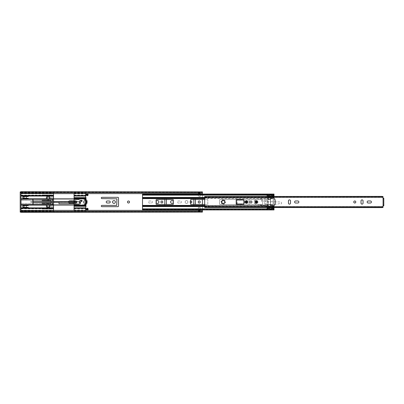 <?xml version="1.0" encoding="UTF-8"?>
<svg xmlns="http://www.w3.org/2000/svg" width="404" height="404" viewBox="0 0 404 404"><rect width="100%" height="100%" fill="white"/><g stroke="black" fill="none" stroke-linecap="round" stroke-linejoin="round"><path stroke-width="0.3" stroke-dasharray="2.02 1.52" d="M128.492 200.98A1.02 1.02 0 0 0 127.472 202A1.02 1.02 0 0 0 128.492 203.02A1.02 1.02 0 0 0 129.512 202A1.02 1.02 0 0 0 128.492 200.98M172.023 200.596A1.404 1.404 0 0 0 170.619 202A1.404 1.404 0 0 0 172.023 203.404A1.404 1.404 0 0 0 173.432 202A1.404 1.404 0 0 0 172.023 200.596M48.227 196.899A1.02 1.02 0 0 0 47.202 197.92A1.02 1.02 0 0 0 48.227 198.94A1.02 1.02 0 0 0 49.248 197.92A1.02 1.02 0 0 0 48.227 196.899M48.227 205.06A1.02 1.02 0 0 0 47.202 206.08A1.02 1.02 0 0 0 48.227 207.101A1.02 1.02 0 0 0 49.248 206.08A1.02 1.02 0 0 0 48.227 205.06M113.978 200.596A1.404 1.404 0 0 0 112.575 202A1.404 1.404 0 0 0 113.978 203.404A1.404 1.404 0 0 0 115.387 202A1.404 1.404 0 0 0 113.978 200.596M157.515 200.596A1.404 1.404 0 0 0 156.106 202A1.404 1.404 0 0 0 157.515 203.404A1.404 1.404 0 0 0 158.918 202A1.404 1.404 0 0 0 157.515 200.596M199.233 200.98A1.02 1.02 0 0 0 198.213 202A1.02 1.02 0 0 0 199.233 203.02A1.02 1.02 0 0 0 200.253 202A1.02 1.02 0 0 0 199.233 200.98M186.537 200.596A1.404 1.404 0 0 0 185.133 202A1.404 1.404 0 0 0 186.537 203.404A1.404 1.404 0 0 0 187.941 202A1.404 1.404 0 0 0 186.537 200.596A1.404 1.404 0 0 0 185.133 202A1.404 1.404 0 0 0 186.537 203.404A1.404 1.404 0 0 0 187.941 202A1.404 1.404 0 0 0 186.537 200.596M161.868 201.046A0.954 0.954 0 0 0 160.913 202A0.954 0.954 0 0 0 161.868 202.954A0.954 0.954 0 0 0 162.817 202A0.954 0.954 0 0 0 161.868 201.046M190.572 201.101A0.954 0.954 0 0 0 190.572 202.899M190.89 201.046A0.954 0.954 0 0 0 189.936 202A0.954 0.954 0 0 0 190.89 202.954A0.954 0.954 0 0 0 191.844 202A0.954 0.954 0 0 0 190.89 201.046M86.002 203.298L83.653 203.055L83.653 200.945L86.002 200.702M83.653 203.055L83.653 200.945L86.365 200.662L86.365 203.338L83.653 203.055M86.996 200.662L86.451 200.662L86.996 200.662L86.996 203.338L86.451 203.338L87.087 203.338L86.451 203.338L87.087 203.338L87.087 200.662L83.552 200.955L83.552 203.045L86.451 203.338L83.552 203.045L83.552 200.955L86.451 200.662L86.461 203.338L86.365 200.662M26.457 207.373L26.457 205.606M23.735 205.606L23.735 207.373M26.457 198.303L26.457 196.536M23.735 196.536L23.735 198.303M75.432 203.404A1.404 1.404 0 0 0 76.841 202A1.404 1.404 0 0 0 75.432 200.596L69.811 200.596A1.404 1.404 0 0 0 68.407 202A1.404 1.404 0 0 0 69.811 203.404L75.432 203.404L69.811 203.404A1.404 1.404 0 0 1 68.407 202A1.404 1.404 0 0 1 69.811 200.596L75.432 200.596A1.404 1.404 0 0 1 76.841 202A1.404 1.404 0 0 1 75.432 203.404M173.341 202.495A1.404 1.404 0 0 0 173.341 201.505M52.803 203.449A0.318 0.318 0 0 0 52.49 203.131L42.238 203.131A0.318 0.318 0 0 0 41.92 203.449L41.92 203.495A0.318 0.318 0 0 0 42.238 203.813L50.899 203.813A0.318 0.318 0 0 1 51.217 204.131L51.217 208.03A0.318 0.318 0 0 1 50.899 208.348L42.238 208.348A0.318 0.318 0 0 0 41.92 208.666L41.92 208.711A0.318 0.318 0 0 0 42.238 209.03L52.49 209.03A0.318 0.318 0 0 0 52.803 208.711L52.803 203.449A0.318 0.318 0 0 0 52.49 203.131L42.238 203.131A0.318 0.318 0 0 0 41.92 203.449L41.92 203.495A0.318 0.318 0 0 0 42.238 203.813L50.899 203.813A0.318 0.318 0 0 1 51.217 204.131L51.217 208.03A0.318 0.318 0 0 1 50.899 208.348L42.238 208.348A0.318 0.318 0 0 0 41.92 208.666L41.92 208.711A0.318 0.318 0 0 0 42.238 209.03L52.49 209.03A0.318 0.318 0 0 0 52.803 208.711L52.803 203.449M52.803 195.289A0.318 0.318 0 0 0 52.49 194.97L42.238 194.97A0.318 0.318 0 0 0 41.92 195.289L41.92 195.334A0.318 0.318 0 0 0 42.238 195.652L50.899 195.652A0.318 0.318 0 0 1 51.217 195.97L51.217 199.869A0.318 0.318 0 0 1 50.899 200.187L42.238 200.187A0.318 0.318 0 0 0 41.92 200.505L41.92 200.551A0.318 0.318 0 0 0 42.238 200.869L52.49 200.869A0.318 0.318 0 0 0 52.803 200.551L52.803 195.289A0.318 0.318 0 0 0 52.49 194.97L42.238 194.97A0.318 0.318 0 0 0 41.92 195.289L41.92 195.334A0.318 0.318 0 0 0 42.238 195.652L50.899 195.652A0.318 0.318 0 0 1 51.217 195.97L51.217 199.869A0.318 0.318 0 0 1 50.899 200.187L42.238 200.187A0.318 0.318 0 0 0 41.92 200.505L41.92 200.551A0.318 0.318 0 0 0 42.238 200.869L52.49 200.869A0.318 0.318 0 0 0 52.803 200.551L52.803 195.289M151.349 203A1 1 0 0 0 152.343 202A1 1 0 0 0 151.349 201L149.349 201A1 1 0 0 0 148.354 202A1 1 0 0 0 149.349 203L151.349 203A1 1 0 0 0 152.343 202A1 1 0 0 0 151.349 201L149.349 201A1 1 0 0 0 148.354 202A1 1 0 0 0 149.349 203L151.349 203M164.817 204.495L164.59 205.399L147.061 205.399A0.611 0.611 0 0 0 146.45 206.015L146.45 206.06A0.611 0.611 0 0 0 147.061 206.671L165.792 206.671A0.611 0.611 0 0 0 166.403 206.06L166.403 204.495M166.403 199.505L166.403 197.94A0.611 0.611 0 0 0 165.792 197.329L147.061 197.329A0.611 0.611 0 0 0 146.45 197.94L146.45 197.985A0.611 0.611 0 0 0 147.061 198.601L164.59 198.601L164.817 199.505M180.371 203A1 1 0 0 0 181.366 202A1 1 0 0 0 180.371 201L178.376 201A1 1 0 0 0 177.376 202A1 1 0 0 0 178.376 203L180.371 203A1 1 0 0 0 181.366 202A1 1 0 0 0 180.371 201L178.376 201A1 1 0 0 0 177.376 202A1 1 0 0 0 178.376 203L180.371 203M193.839 204.495L193.612 205.399L176.083 205.399A0.611 0.611 0 0 0 175.472 206.015L175.472 206.06A0.611 0.611 0 0 0 176.083 206.671L194.814 206.671A0.611 0.611 0 0 0 195.425 206.06L195.425 204.495M195.425 199.505L195.425 197.94A0.611 0.611 0 0 0 194.814 197.329L176.083 197.329A0.611 0.611 0 0 0 175.472 197.94L175.472 197.985A0.611 0.611 0 0 0 176.083 198.601L193.612 198.601L193.839 199.505M202.409 191.688L202.409 212.312M202.409 194.066L202.409 199.505M202.409 204.495L202.409 209.934M202.409 210.388L202.409 211.408L202.409 210.388L21.018 210.388L21.018 212.09L21.018 211.408L202.409 211.544L202.409 212.09L202.409 211.544L21.018 211.544L202.409 211.544L21.018 211.544L21.018 212.09L21.018 211.565L202.409 211.565L21.018 211.565L21.018 212.312M202.409 193.612L21.018 193.612L21.018 211.408L202.409 211.408M198.329 210.388L198.329 211.115L198.329 210.484L200.142 210.388M200.142 209.934L200.142 207.444L198.329 207.444L198.329 209.934M200.142 211.221L198.329 211.12L200.142 211.12L200.142 210.489L200.142 211.221L198.329 211.221L198.329 210.484L200.142 210.479L198.329 210.484L198.329 211.12L198.329 210.575L200.142 210.575L200.142 211.12L200.142 207.444L198.329 207.444L198.329 211.115L200.142 211.115L200.142 210.479L200.142 211.024L198.329 211.024L198.329 210.479L198.329 211.024L200.142 211.024L198.329 211.115L200.142 211.115L200.142 210.6L198.329 210.6L198.329 211.221M200.142 193.612L200.142 192.885L200.142 193.516L198.329 193.612M198.329 194.066L198.329 196.556L200.142 196.556L200.142 194.066M198.329 192.779L200.142 192.88L198.329 192.88L198.329 193.511L198.329 192.779L200.142 192.779L200.142 193.516L198.329 193.521L198.329 192.88L198.329 196.556L200.142 196.556L200.142 192.88L200.142 193.425L198.329 193.425L198.329 192.88L198.329 193.511L198.329 192.976L200.142 192.976L200.142 193.521L200.142 192.885L198.329 192.885L198.329 193.516L200.142 193.521L200.142 192.976L198.329 192.976L200.142 192.885L198.329 192.885L198.329 193.4L200.142 193.4L200.142 192.779M21.018 191.688L21.018 211.408M176.083 206.671L194.814 206.671A0.611 0.611 0 0 0 195.425 206.06L195.425 197.94A0.611 0.611 0 0 0 194.814 197.329L176.083 197.329A0.611 0.611 0 0 0 175.472 197.94L175.472 197.985A0.611 0.611 0 0 0 176.083 198.601L193.839 198.824L193.612 205.399L176.083 205.399A0.611 0.611 0 0 0 175.472 206.015L175.472 206.06A0.611 0.611 0 0 0 176.083 206.671M147.061 206.671L165.792 206.671A0.611 0.611 0 0 0 166.403 206.06L166.403 197.94A0.611 0.611 0 0 0 165.792 197.329L147.061 197.329A0.611 0.611 0 0 0 146.45 197.94L146.45 197.985A0.611 0.611 0 0 0 147.061 198.601L164.817 198.824L164.59 205.399L147.061 205.399A0.611 0.611 0 0 0 146.45 206.015L146.45 206.06A0.611 0.611 0 0 0 147.061 206.671M107.222 203L109.216 203A1 1 0 0 0 110.216 202A1 1 0 0 0 109.216 201L107.222 201A1 1 0 0 0 106.227 202A1 1 0 0 0 107.222 203M101.283 206.015L101.283 206.06A0.611 0.611 0 0 0 101.894 206.671L117.902 206.671A0.611 0.611 0 0 0 118.513 206.06L118.513 197.94A0.611 0.611 0 0 0 117.902 197.329L101.894 197.329A0.611 0.611 0 0 0 101.283 197.94L101.283 197.985A0.611 0.611 0 0 0 101.894 198.601L116.928 198.824L116.7 205.399L101.894 205.399A0.611 0.611 0 0 0 101.283 206.015M26.457 198.51L23.735 198.51L23.735 196.465L26.457 196.465L26.457 198.51M26.457 205.49L26.457 207.535L23.735 207.535L23.735 205.49L26.457 205.49M202.409 191.91L202.409 192.592L202.409 191.91L202.409 192.456L202.409 191.91L21.018 191.91L21.018 192.592L202.409 192.456L21.018 192.456L202.409 192.456L21.018 192.456L21.018 191.91L21.018 192.435L202.409 192.435L21.018 192.435L21.018 191.91L21.018 192.456L21.018 191.91L202.409 191.91L21.018 191.91M21.018 212.09L21.018 211.544L21.018 212.09L202.409 212.09M200.142 210.696L198.329 210.696M198.329 193.304L200.142 193.304M86.365 203.338L86.996 203.338M75.341 201.03A0.909 0.909 0 0 1 76.25 201.939A0.909 0.909 0 0 1 75.341 202.848L69.902 202.848A0.909 0.909 0 0 1 68.993 201.939A0.909 0.909 0 0 1 69.902 201.03L75.341 201.03A0.909 0.909 0 0 1 76.25 201.939A0.909 0.909 0 0 1 75.341 202.848L69.902 202.848A0.909 0.909 0 0 1 68.993 201.939A0.909 0.909 0 0 1 69.902 201.03L75.341 201.03M76.704 201.939A1.358 1.358 0 0 1 75.341 203.298L69.902 203.298A1.358 1.358 0 0 1 68.539 201.939A1.358 1.358 0 0 1 69.902 200.581L75.341 200.581A1.358 1.358 0 0 1 76.704 201.939A1.358 1.358 0 0 1 75.341 203.298L69.902 203.298A1.358 1.358 0 0 1 68.539 201.939A1.358 1.358 0 0 1 69.902 200.581L75.341 200.581A1.358 1.358 0 0 1 76.704 201.939M50.04 197.874A1.813 1.813 0 0 1 48.227 199.687A1.813 1.813 0 0 1 46.41 197.874A1.813 1.813 0 0 1 48.227 196.061A1.813 1.813 0 0 1 50.04 197.874M50.04 206.035A1.813 1.813 0 0 1 48.227 207.848A1.813 1.813 0 0 1 46.41 206.035A1.813 1.813 0 0 1 48.227 204.222A1.813 1.813 0 0 1 50.04 206.035M81.325 201.364A0.727 0.727 0 0 0 81.184 200.364M81.027 200.268A0.727 0.727 0 0 0 80.325 200.339L78.103 201.788L75.543 202.227L54.666 202.389L54.666 201.52L78.472 201.52M80.684 201.859L81.153 201.53A0.727 0.727 0 0 0 81.073 200.293A0.727 0.727 0 0 0 80.325 200.339L78.467 201.641A0.909 0.909 0 0 1 78.103 201.788L75.705 202.212A0.909 0.909 0 0 1 75.543 202.227L58.974 202.227L58.974 203.677L75.674 203.677A0.909 0.909 0 0 0 75.831 203.667L78.674 203.162A0.909 0.909 0 0 0 79.038 203.01L79.381 202.773M53.53 201.687L53.53 201.389L51.263 201.389L51.263 202.52L53.53 202.52L53.53 202.222M33.032 199.334L21.018 199.106L21.018 198.793L21.018 200.48L51.172 200.48L51.172 201.389L54.666 201.389L54.666 202.52L51.172 202.52L51.172 203.429L21.018 203.429L21.018 200.48L51.172 200.48L51.172 201.389L33.032 201.389L33.032 202.52L51.172 202.52L51.172 203.429L21.018 203.429L21.018 205.116L21.018 199.106M21.018 204.803L33.032 204.576M21.018 193.612L21.018 210.388M21.018 211.933L20.2 212.156M21.018 210.62L21.018 207.858L21.018 211.252L21.018 210.62L53.53 210.62L21.018 210.843M21.018 195.425L21.018 192.657L21.018 195.425L53.53 195.425L53.53 198.849L84.956 198.849L86.092 199.233L86.092 204.631L84.956 205.06L53.53 205.06L53.53 210.843M21.018 208.484L53.53 208.484M21.018 205.116L28.27 205.116L28.27 205.606L26.093 205.606L26.093 207.373L28.27 207.373L28.27 207.858L21.018 207.858M21.018 196.051L28.27 196.051L28.27 196.536L26.093 196.536L26.093 198.303L28.27 198.303L28.27 198.793L21.018 198.793M26.093 207.373L23.826 207.373L23.826 205.606L22.831 205.606L22.831 207.373L23.826 207.373L23.826 205.606L26.093 205.606M26.093 198.303L23.826 198.303L23.826 196.536L22.831 196.536L22.831 198.303L23.826 198.303L23.826 196.536L26.093 196.536M53.53 198.849L53.53 201.389M21.018 193.067L53.53 193.067L53.53 192.657L53.53 195.425M53.53 193.067L53.53 193.612M21.018 192.657L53.53 192.657L20.2 192.657L20.2 211.933M21.018 211.252L20.2 211.252M86.229 200.677L86.229 203.323M86.092 204.631L86.092 199.233M84.517 205.06L79.245 205.06M74.71 205.06L74.073 205.06M74.073 198.849L74.71 198.849M79.245 198.849L84.517 198.849M53.53 205.06L53.53 202.52M86.002 200.571L83.416 200.823L83.416 203.091L86.002 203.338M84.406 198.985L79.245 198.985M74.71 198.985L74.073 198.985M74.073 203.677L75.674 203.677A0.909 0.909 0 0 0 75.831 203.667L78.674 203.162A0.909 0.909 0 0 0 79.038 203.01L81.153 201.53A0.727 0.727 0 0 0 81.27 201.434M74.073 204.924L74.71 204.924M79.245 204.924L84.406 204.924M21.018 211.09L53.53 211.09M21.018 192.819L53.53 192.819M20.2 191.754L20.2 192.657M20.2 191.976L21.018 191.976M86.229 200.414L83.416 200.823L83.416 203.091L86.229 203.51M86.092 203.308L86.092 200.692M24.28 198.303L24.28 196.536M24.28 207.373L24.28 205.606M85.774 208.257A0.545 0.545 0 0 1 86.32 208.802L86.542 210.07L86.769 208.802A0.545 0.545 0 0 1 87.315 208.257L87.496 208.257A0.545 0.545 0 0 1 88.042 208.802L88.042 210.343L87.633 210.343L87.405 208.711L87.178 209.979A0.545 0.545 0 0 1 86.633 210.524L86.496 210.524A0.545 0.545 0 0 1 85.956 209.979L85.774 208.757M88.042 193.612L88.042 195.107A0.545 0.545 0 0 1 87.496 195.652L87.315 195.652A0.545 0.545 0 0 1 86.769 195.107L86.542 193.839L86.32 195.107A0.545 0.545 0 0 1 85.774 195.652L85.774 195.152L85.774 195.652M86.996 210.388A0.545 0.545 0 0 1 86.633 210.524L86.496 210.524A0.545 0.545 0 0 1 86.138 210.388M87.077 193.612A0.545 0.545 0 0 0 86.633 193.385L86.496 193.385A0.545 0.545 0 0 0 86.057 193.612M87.633 193.612L87.405 195.198L87.178 193.93A0.545 0.545 0 0 0 86.633 193.385L86.496 193.385A0.545 0.545 0 0 0 85.956 193.93L85.774 195.152M74.073 195.834L85.774 195.834L85.774 193.612M85.774 210.388L85.547 207.848L86.002 205.131L81.467 205.131L86.002 205.333M74.073 193.612L74.073 201.5L76.568 201.5L76.568 202.409L76.568 201.51L76.568 202.399L74.073 202.409L74.71 202.399L74.073 202.409L74.073 210.752L85.774 210.752L85.547 208.302L85.547 210.6M85.547 195.834L86.002 198.778L84.729 198.778L84.37 199.121A0.364 0.364 0 0 0 84.365 199.142L84.365 199.212A0.364 0.364 0 0 0 84.729 199.576L85.547 199.576A0.455 0.455 0 0 1 86.002 200.025L86.002 203.884A0.455 0.455 0 0 1 85.547 204.333L84.729 204.333A0.364 0.364 0 0 0 84.365 204.697L84.729 205.131M74.71 198.667L74.71 199.44L79.245 199.44L79.245 198.894L84.466 198.894L74.073 198.667M74.073 198.894L74.71 198.894L74.073 198.894M79.245 205.015L79.245 204.469L74.71 204.469L74.71 205.333L84.466 205.015L79.245 205.015M74.073 193.157L85.547 193.157L85.547 195.607L85.774 193.157M74.073 195.379L85.547 195.379L74.073 195.379M84.365 204.767A0.364 0.364 0 0 0 84.37 204.788L79.245 204.788M79.381 202.273L79.381 203.091A0.591 0.591 0 0 0 79.967 203.677A0.591 0.591 0 0 0 80.558 203.091L80.558 202.318A0.909 0.909 0 0 1 81.467 201.409L81.558 201.409A0.591 0.591 0 0 0 82.143 200.823A0.591 0.591 0 0 0 81.558 200.233L81.421 200.233A2.04 2.04 0 0 0 79.381 202.273M74.073 205.015L74.71 205.015L74.073 205.015M74.073 208.53L85.547 208.53L74.073 208.53M74.073 210.752L85.774 210.752M74.073 208.075L85.547 208.075M81.558 200.233A0.591 0.591 0 0 1 82.143 200.823A0.591 0.591 0 0 1 81.558 201.409A0.591 0.591 0 0 0 82.143 200.823A0.591 0.591 0 0 0 81.558 200.233A0.591 0.591 0 0 0 80.967 200.823A0.591 0.591 0 0 0 81.558 201.409M74.073 202.409L74.073 201.5L74.71 201.5L74.71 202.409M86.002 205.358L81.467 205.333M88.037 210.388L87.638 210.388M51.172 202.52L51.172 201.389M30.765 201.955L30.765 201.5L30.765 201.955M21.018 201.955L21.018 200.48L21.018 201.955M51.172 201.955L51.172 201.5L51.172 201.955M52.535 201.955L52.535 201.51L52.535 201.955M142.506 194.066L142.506 205.399L268.478 205.399L268.478 206.489L270.433 206.525L270.433 197.475L268.478 197.511L268.478 199.44L267.822 199.798L267.822 204.202L268.478 204.56L268.478 206.308L270.433 206.489L270.433 197.511L268.66 197.511L268.478 199.44L267.822 199.798L267.822 204.202L268.478 204.56L268.478 205.399L204.677 205.399M142.506 194.607L142.506 194.218L273.104 194.218L273.104 194.678L273.104 194.167L142.506 194.167L142.506 195.137L142.506 194.607L273.104 194.607L273.104 209.934L273.104 208.863L273.104 209.833L142.506 209.833L142.506 208.863L142.506 209.883L142.506 209.322L273.104 209.322L273.104 209.782L142.506 209.782L142.506 209.171L273.104 209.171L273.104 209.681L142.506 209.934M204.677 204.495L207.353 204.495A0.455 0.455 0 0 0 207.802 204.04L207.802 199.96A0.455 0.455 0 0 0 207.353 199.505L204.677 199.505M249.071 204.04A0.455 0.455 0 0 0 249.526 204.495L262.221 204.495A0.455 0.455 0 0 0 262.676 204.04L262.676 199.96A0.455 0.455 0 0 0 262.221 199.505L249.526 199.505A0.455 0.455 0 0 0 249.071 199.96L249.071 204.04A0.455 0.455 0 0 0 249.526 204.495L262.221 204.495A0.455 0.455 0 0 0 262.676 204.04L262.676 199.96A0.455 0.455 0 0 0 262.221 199.505L249.526 199.505A0.455 0.455 0 0 0 249.071 199.96L249.071 204.04M220.049 199.505A0.455 0.455 0 0 0 219.594 199.96L219.594 204.04A0.455 0.455 0 0 0 220.049 204.495L236.375 204.495A0.455 0.455 0 0 0 236.825 204.04L236.825 199.96A0.455 0.455 0 0 0 236.375 199.505L220.049 199.505A0.455 0.455 0 0 0 219.594 199.96L219.594 204.04A0.455 0.455 0 0 0 220.049 204.495L236.375 204.495A0.455 0.455 0 0 0 236.825 204.04L236.825 199.96A0.455 0.455 0 0 0 236.375 199.505L220.049 199.505M142.506 205.399L142.506 209.338L273.104 209.338L273.104 208.575L274.013 208.575M273.104 194.607L142.506 194.935L142.506 194.319L273.104 194.319L273.104 209.338L267.12 209.348L267.12 208.863M173.341 204.04L173.341 199.96A0.455 0.455 0 0 0 172.887 199.505L156.56 199.505A0.455 0.455 0 0 0 156.106 199.96L156.106 204.04A0.455 0.455 0 0 0 156.56 204.495L172.887 204.495A0.455 0.455 0 0 0 173.341 204.04M190.572 199.96L190.572 204.04A0.455 0.455 0 0 0 191.026 204.495L207.353 204.495A0.455 0.455 0 0 0 207.802 204.04L207.802 199.96A0.455 0.455 0 0 0 207.353 199.505L191.026 199.505A0.455 0.455 0 0 0 190.572 199.96M273.104 198.021L270.609 198.021L270.609 198.485L273.104 198.485L273.104 198.021L274.013 198.005L274.013 197.632L273.104 197.632L273.104 198.248L270.609 198.228L270.433 197.521L268.478 197.702L268.478 205.772L267.12 205.772L267.12 209.348M273.104 198.041L273.104 197.581L270.609 197.581L270.609 198.041L273.104 198.041M204.677 197.581L268.478 197.581L268.478 198.041L142.506 198.041L142.506 197.581M204.677 198.021L268.478 198.021L268.478 198.485L142.506 198.485L142.506 198.021M204.677 205.979L268.478 205.979L268.478 205.515L142.506 205.515L142.506 205.979M204.677 206.419L268.478 206.419L268.478 205.959L142.506 205.959L142.506 206.419M273.104 205.959L273.104 206.419L270.609 206.419L270.609 205.959L273.104 205.959M273.104 205.995L273.104 206.368L274.013 206.368L274.013 205.995L270.609 205.979L270.609 205.515L273.104 205.515L273.104 205.979L270.609 205.772L270.609 202L270.609 204.495L268.478 204.495L268.478 204.949L270.609 204.949L270.609 205.772M274.013 195.425L273.104 195.425L273.104 194.652L273.104 195.268L267.12 195.268L267.12 199.733L264.716 199.733L264.716 204.267L267.12 204.267L267.12 205.772M267.12 195.889L267.12 196.198L267.12 195.889L274.013 195.889L274.013 196.157L267.12 196.157M274.013 196.157L274.013 195.889M274.013 198.005L273.104 198.248L273.104 209.348L142.506 209.338M273.104 208.732L267.12 208.732M270.609 204.949L270.609 204.495L268.478 204.495L268.478 199.505L270.609 199.505L270.609 199.051L268.478 199.051L268.478 197.702L270.433 197.521L270.609 199.051M268.478 205.772L268.66 206.479L270.609 206.298L268.66 206.479L268.478 204.949M268.478 199.051L268.478 199.505L270.609 199.505L270.609 202L270.609 198.228M270.377 204.697L267.529 204.697L270.392 204.697L274.003 205.288L270.392 204.697L267.529 204.788L267.529 206.015L271.579 206.015L271.579 204.985L270.377 204.697M274.013 196.4L274.043 197.768A6.121 6.121 0 0 1 274.043 206.232L274.013 197.894L267.12 197.894L267.12 196.4M273.988 206.106L267.12 206.106L267.12 197.894M271.554 206.106L267.529 206.106L267.438 204.788L267.438 206.015M274.013 205.995L273.104 205.752L273.104 197.465L267.12 197.465M274.013 198.248L274.013 205.752M273.104 197.632L273.104 194.516L274.013 194.516L274.013 197.632M274.043 206.232L274.013 206.863L267.12 206.863L267.12 206.106M267.12 207.843L267.12 208.111L267.12 207.843L274.013 207.843L274.013 208.111L267.12 208.111M267.12 207.6L267.12 206.863M274.013 206.863L274.013 207.6M274.013 208.111L274.013 207.843M273.104 208.348L267.12 208.348M204.677 206.535L267.12 206.535M264.716 199.733L267.12 199.733L267.12 204.267L264.716 204.267M268.478 198.228L267.12 198.228M273.104 195.268L273.104 195.652L267.12 195.652M273.104 195.652L273.104 197.465L204.677 197.465M274.013 197.137L267.12 197.137M274.013 206.368L274.013 209.484L273.104 209.484L273.104 206.368M274.013 194.516L274.013 194.066L273.104 194.066L273.104 194.516M274.013 206.232L274.013 206.262A6.121 6.121 0 0 0 274.013 197.738L274.013 197.768M273.104 209.484L273.104 209.934L274.013 209.934L274.013 209.484M274.013 198.601A5.555 5.555 0 0 1 274.013 205.399A5.555 5.555 0 0 0 274.013 198.601M271.569 204.889L274.013 205.298M224.841 200.975L224.523 201.525L225.144 202.106A0.404 0.404 0 0 1 224.942 202.848A1.879 1.879 0 0 1 224.114 203.677A0.404 0.404 0 0 1 223.372 203.874A1.879 1.879 0 0 1 222.24 203.571A0.404 0.404 0 0 1 221.695 203.025A1.879 1.879 0 0 1 221.392 201.894A0.404 0.404 0 0 1 221.594 201.152A1.879 1.879 0 0 1 222.422 200.323A0.404 0.404 0 0 1 223.165 200.126A1.879 1.879 0 0 1 224.296 200.429A0.404 0.404 0 0 1 224.841 200.975A1.879 1.879 0 0 1 225.144 202.106M221.594 201.152L222.422 200.323M221.695 203.025L221.392 201.894M223.372 203.874L222.24 203.571M224.942 202.848L224.043 203.303L224.114 203.677M295.622 203.02A1.02 1.02 0 0 1 294.602 202A1.02 1.02 0 0 1 295.622 200.98L297.844 200.98A1.02 1.02 0 0 1 298.864 202A1.02 1.02 0 0 1 297.844 203.02L295.622 203.02M249.909 202A1.02 1.02 0 0 1 250.929 200.98A1.02 1.02 0 0 1 251.95 202A1.02 1.02 0 0 1 250.929 203.02A1.02 1.02 0 0 1 249.909 202M245.491 202A0.909 0.909 0 0 1 246.395 201.091A0.909 0.909 0 0 1 247.304 202A0.909 0.909 0 0 1 246.395 202.909A0.909 0.909 0 0 1 245.491 202A0.909 0.909 0 0 1 246.849 201.212A0.909 0.909 0 0 1 246.849 202.788A0.909 0.909 0 0 1 245.491 202A0.909 0.909 0 0 1 246.849 201.212A0.909 0.909 0 0 1 246.849 202.788A0.909 0.909 0 0 1 245.491 202M255.464 202A0.909 0.909 0 0 1 256.373 201.091A0.909 0.909 0 0 1 257.277 202A0.909 0.909 0 0 1 256.373 202.909A0.909 0.909 0 0 1 255.464 202A0.909 0.909 0 0 1 256.373 201.091A0.909 0.909 0 0 1 257.277 202A0.909 0.909 0 0 1 256.373 202.909A0.909 0.909 0 0 1 255.464 202A0.909 0.909 0 0 1 256.373 201.091A0.909 0.909 0 0 1 257.277 202A0.909 0.909 0 0 1 256.373 202.909A0.909 0.909 0 0 1 255.464 202A0.909 0.909 0 0 1 256.373 201.091A0.909 0.909 0 0 1 257.277 202M353.758 202A1.02 1.02 0 0 1 354.778 200.98A1.02 1.02 0 0 1 355.798 202A1.02 1.02 0 0 1 354.778 203.02A1.02 1.02 0 0 1 353.758 202M368.175 203.02A1.02 1.02 0 0 1 367.155 202A1.02 1.02 0 0 1 368.175 200.98L370.397 200.98A1.02 1.02 0 0 1 371.422 202A1.02 1.02 0 0 1 370.397 203.02L368.175 203.02M209.211 196.4L209.211 196.783L382.078 196.783L382.982 197.339L382.578 196.511M204.677 196.511L208.757 196.511L208.757 197.197L208.757 196.935L204.677 196.935L204.677 197.197L204.677 196.511L204.677 197.147L209.211 197.147L209.211 196.783L209.211 197.162L382.982 197.339M208.757 196.511L382.982 196.632L382.982 197.162L382.982 196.778M209.211 196.511L382.982 196.511L382.982 197.147L204.677 197.147L382.982 197.283L209.211 197.162M204.677 197.283L204.677 207.489L204.677 206.853L209.211 206.838L209.211 207.6L208.757 207.202L209.211 207.6M382.578 207.489L382.982 207.222L382.982 206.57L382.982 206.838L209.211 206.853L209.211 207.217L382.078 207.217L382.078 207.6M382.982 206.661L382.078 207.217M204.677 206.853L382.982 206.853L382.982 207.489L382.982 206.853L382.982 207.489L204.677 207.489M382.982 207.222L209.211 207.368M290.496 203.111A1.02 1.02 0 0 1 289.476 204.131A1.02 1.02 0 0 1 288.456 203.111L288.456 200.889A1.02 1.02 0 0 1 289.476 199.869A1.02 1.02 0 0 1 290.496 200.889L290.496 203.111M243.45 199.733A0.455 0.455 0 0 1 243.9 200.187L243.9 203.813A0.455 0.455 0 0 1 243.45 204.267L236.194 204.267L236.194 199.733L243.45 199.733L236.194 199.733L236.194 199.278L248.662 199.278A0.455 0.455 0 0 1 249.117 199.733L249.117 204.267A0.455 0.455 0 0 1 248.662 204.722L236.194 204.722L236.194 199.505L237.097 200.187L243.45 200.187A0.909 0.909 0 0 1 244.354 201.091L244.354 202.909A0.909 0.909 0 0 1 243.45 203.813L238.007 203.813A0.909 0.909 0 0 1 237.097 202.909L237.097 202.293L236.194 204.495L237.097 202.293L237.097 202.909A0.909 0.909 0 0 0 238.007 203.813L243.45 203.813A0.909 0.909 0 0 0 244.354 202.909L244.354 201.091A0.909 0.909 0 0 0 243.45 200.187L237.097 200.187L236.194 199.278L248.662 199.278A0.455 0.455 0 0 1 249.117 199.733L249.117 204.267A0.455 0.455 0 0 1 248.662 204.722L236.194 204.722L236.194 204.267L243.45 204.267A0.455 0.455 0 0 0 243.9 203.813L243.9 200.187A0.455 0.455 0 0 0 243.45 199.733A0.455 0.455 0 0 1 243.9 200.187L243.9 203.813A0.455 0.455 0 0 1 243.45 204.267L236.194 204.267M361.014 200.889A1.02 1.02 0 0 1 362.034 199.869A1.02 1.02 0 0 1 363.055 200.889L363.055 203.111A1.02 1.02 0 0 1 362.034 204.131A1.02 1.02 0 0 1 361.014 203.111L361.014 200.889M208.757 206.853L382.982 206.838L382.982 197.283M383.073 198.187L383.8 198.223L383.8 205.777L383.073 205.813M383.164 198.223L383.164 205.777L383.164 198.223M204.677 207.065L208.757 207.065L208.757 206.803L208.757 207.202L204.677 207.202M204.677 206.439L208.757 206.439L209.115 207.489M204.677 206.818L208.757 206.818L208.757 206.166L209.211 207.217M209.115 196.511L208.757 197.834L208.757 197.147M204.677 197.561L208.757 197.561L209.211 196.783M223.165 200.126L224.296 200.429M254.783 202A1.586 1.586 0 0 1 256.373 200.414A1.586 1.586 0 0 1 257.959 202A1.586 1.586 0 0 1 256.373 203.586A1.586 1.586 0 0 1 254.783 202A1.586 1.586 0 0 1 256.373 200.414A1.586 1.586 0 0 1 257.959 202A1.586 1.586 0 0 1 256.373 203.586A1.586 1.586 0 0 1 254.783 202M262.075 201.359A0.636 0.636 0 0 1 261.459 200.722A0.636 0.636 0 0 1 262.019 200.091L270.872 199.026A0.636 0.636 0 0 0 271.422 198.314A0.636 0.636 0 0 0 270.705 197.763L256.07 199.687A2.333 2.333 0 0 0 255.974 204.298L259.843 204.969L267.246 204.969L267.185 204.545L277.376 204.222A1.273 1.273 0 0 0 277.866 204.106L278.861 203.656A0.848 0.848 0 0 1 279.805 203.818A1.06 1.06 0 0 0 281.517 203.475A1.06 1.06 0 0 0 280.578 202L262.075 201.359A0.636 0.636 0 0 1 261.459 200.722A0.636 0.636 0 0 1 262.019 200.091L270.872 199.026A0.636 0.636 0 0 0 271.422 198.314A0.636 0.636 0 0 0 270.705 197.763L256.07 199.687A2.333 2.333 0 0 0 255.974 204.298L267.291 206.262L259.843 204.969L267.246 204.969L267.418 206.141L267.185 204.545L277.376 204.222A1.273 1.273 0 0 0 277.866 204.106L278.861 203.656A0.848 0.848 0 0 1 279.805 203.818A1.06 1.06 0 0 0 281.517 203.475A1.06 1.06 0 0 0 280.578 202L262.075 201.359M256.919 202A0.545 0.545 0 0 0 256.373 201.455A0.545 0.545 0 0 0 255.828 202A0.545 0.545 0 0 1 256.373 201.455A0.545 0.545 0 0 1 256.919 202A0.545 0.545 0 0 1 256.373 202.545A0.545 0.545 0 0 1 255.828 202A0.545 0.545 0 0 0 256.373 202.545A0.545 0.545 0 0 0 256.919 202A0.545 0.545 0 0 1 256.373 202.545A0.545 0.545 0 0 1 255.828 202A0.545 0.545 0 0 1 256.373 201.455A0.545 0.545 0 0 1 256.919 202A0.545 0.545 0 0 1 256.373 202.545A0.545 0.545 0 0 1 255.828 202A0.545 0.545 0 0 1 256.373 201.455A0.545 0.545 0 0 1 256.919 202M257.848 202A1.475 1.475 0 0 1 256.373 203.475A1.475 1.475 0 0 1 254.899 202A1.475 1.475 0 0 1 256.373 200.525A1.475 1.475 0 0 1 257.848 202A1.475 1.475 0 0 1 256.373 203.475A1.475 1.475 0 0 1 254.899 202A1.475 1.475 0 0 1 256.373 200.525A1.475 1.475 0 0 1 257.848 202M247.985 202A1.586 1.586 0 0 1 246.395 203.586A1.586 1.586 0 0 1 244.809 202A1.586 1.586 0 0 1 246.395 200.414A1.586 1.586 0 0 1 247.985 202A1.586 1.586 0 0 1 246.395 203.586A1.586 1.586 0 0 1 244.809 202A1.586 1.586 0 0 1 246.395 200.414A1.586 1.586 0 0 1 247.985 202M247.415 202A1.02 1.02 0 0 1 246.395 203.02A1.02 1.02 0 0 1 245.374 202A1.02 1.02 0 0 1 246.395 200.98A1.02 1.02 0 0 1 247.415 202A1.02 1.02 0 0 1 246.395 203.02A1.02 1.02 0 0 1 245.374 202A1.02 1.02 0 0 1 246.395 200.98A1.02 1.02 0 0 1 247.415 202M247.304 202A0.909 0.909 0 0 1 245.94 202.788A0.909 0.909 0 0 1 245.94 201.212A0.909 0.909 0 0 1 247.304 202M246.395 201.091A0.909 0.909 0 0 1 247.304 202A0.909 0.909 0 0 1 246.395 202.909A0.909 0.909 0 0 1 245.491 202A0.909 0.909 0 0 1 246.395 201.091M246.395 201.455A0.545 0.545 0 0 1 246.94 202A0.545 0.545 0 0 1 246.395 202.545A0.545 0.545 0 0 1 245.849 202A0.545 0.545 0 0 1 246.395 201.455A0.545 0.545 0 0 1 246.94 202A0.545 0.545 0 0 1 246.395 202.545A0.545 0.545 0 0 1 245.849 202A0.545 0.545 0 0 1 246.395 201.455M246.395 200.525A1.475 1.475 0 0 1 247.869 202A1.475 1.475 0 0 1 246.395 203.475A1.475 1.475 0 0 1 244.92 202A1.475 1.475 0 0 1 246.395 200.525A1.475 1.475 0 0 1 247.869 202A1.475 1.475 0 0 1 246.395 203.475A1.475 1.475 0 0 1 244.92 202A1.475 1.475 0 0 1 246.395 200.525M21.018 192.592L202.409 192.592M53.53 193.289L21.018 193.289M21.018 210.762L53.53 210.762M21.018 210.545L53.53 210.545M21.018 208.817L53.53 208.817M21.018 208.59L53.53 208.59M21.018 195.319L53.53 195.319M21.018 195.092L53.53 195.092M21.018 193.364L53.53 193.364M21.018 193.147L53.53 193.147M74.073 199.121L74.71 199.121M79.245 205.242L86.002 205.242M74.073 193.425L85.547 193.425M74.073 193.647L85.547 193.647M74.073 193.673L85.547 193.673M74.073 193.895L85.547 193.895M74.073 195.152L85.547 195.152M74.073 195.607L85.547 195.607M79.245 198.667L86.002 198.667M79.245 199.121L84.37 199.121M74.073 204.788L74.71 204.788M74.073 205.242L74.71 205.242M74.073 208.302L85.547 208.302M74.073 208.757L85.547 208.757M74.073 210.014L85.547 210.014M74.073 210.237L85.547 210.237M74.073 210.262L85.547 210.262M74.073 210.484L85.547 210.484M74.073 193.526L85.774 193.526M74.073 193.304L85.547 193.309M270.609 205.399L273.104 205.399L270.609 205.399M270.609 198.601L273.104 198.601L270.609 198.601M204.677 198.601L142.506 198.601M142.506 197.465L273.104 197.465M142.506 206.535L273.104 206.535M142.506 194.678L273.104 194.678L142.506 194.678M142.506 194.753L273.104 194.753L142.506 194.753M142.506 209.247L273.104 209.247L142.506 209.247M273.968 206.015L273.968 205.363M265.918 199.733L265.918 204.267M382.078 196.4L382.078 196.783M204.677 206.717L382.982 206.717M383.8 205.237L383.164 205.237M383.8 198.763L383.164 198.763M383.8 204.793L383.164 204.793M383.8 199.207L383.164 199.207M21.018 211.767L202.409 211.767M21.018 192.233L202.409 192.233M30.765 202.409L51.172 202.409M21.018 200.48L51.172 200.48M21.018 203.429L51.172 203.429M30.765 201.5L51.172 201.5M52.535 201.51L53.53 201.51M74.073 201.51L74.71 201.51M52.535 202.399L53.53 202.399M142.506 194.935L273.104 194.935M142.506 194.662L267.12 194.652M142.506 209.393L273.104 209.393M142.506 209.065L273.104 209.065M142.506 194.395L273.104 194.395M142.506 194.117L273.104 194.117M142.506 209.605L273.104 209.605M142.506 209.883L273.104 209.883M204.677 197.834L208.757 197.834L209.211 197.43L382.982 197.43M204.677 197.197L208.757 197.197L209.211 196.798L382.977 196.798M204.677 206.166L208.757 206.166L209.211 206.57L382.982 206.57M204.677 206.803L208.757 206.803L209.211 207.202L382.977 207.202"/><path stroke-width="0.61" d="M128.492 200.98A1.02 1.02 0 0 0 127.472 202A1.02 1.02 0 0 0 128.492 203.02A1.02 1.02 0 0 0 129.512 202A1.02 1.02 0 0 0 128.492 200.98M173.341 201.505A1.404 1.404 0 0 0 170.619 202A1.404 1.404 0 0 0 173.341 202.495M48.227 196.899A1.02 1.02 0 0 0 47.202 197.92A1.02 1.02 0 0 0 48.227 198.94A1.02 1.02 0 0 0 49.248 197.92A1.02 1.02 0 0 0 48.227 196.899M48.227 205.06A1.02 1.02 0 0 0 47.202 206.08A1.02 1.02 0 0 0 48.227 207.101A1.02 1.02 0 0 0 49.248 206.08A1.02 1.02 0 0 0 48.227 205.06M113.978 200.596A1.404 1.404 0 0 0 112.575 202A1.404 1.404 0 0 0 113.978 203.404A1.404 1.404 0 0 0 115.387 202A1.404 1.404 0 0 0 113.978 200.596M157.515 200.596A1.404 1.404 0 0 0 156.106 202A1.404 1.404 0 0 0 157.515 203.404A1.404 1.404 0 0 0 158.918 202A1.404 1.404 0 0 0 157.515 200.596M199.233 200.98A1.02 1.02 0 0 0 198.213 202A1.02 1.02 0 0 0 199.233 203.02A1.02 1.02 0 0 0 200.253 202A1.02 1.02 0 0 0 199.233 200.98M161.868 201.046A0.954 0.954 0 0 0 160.913 202A0.954 0.954 0 0 0 161.868 202.954A0.954 0.954 0 0 0 162.817 202A0.954 0.954 0 0 0 161.868 201.046M190.572 202.899A0.954 0.954 0 0 0 191.844 202A0.954 0.954 0 0 0 190.572 201.101M86.002 200.702L86.365 200.662L86.365 203.338L86.002 203.298M86.996 200.662L86.996 203.338L87.087 200.662L86.365 200.662M26.457 205.606L23.735 205.606M23.735 207.373L26.457 207.373M23.735 198.303L26.457 198.303M26.457 196.536L23.735 196.536M101.283 206.06A0.611 0.611 0 0 0 101.894 206.671L117.902 206.671A0.611 0.611 0 0 0 118.513 206.06L118.513 197.94A0.611 0.611 0 0 0 117.902 197.329L101.894 197.329A0.611 0.611 0 0 0 101.283 197.94L101.283 197.985A0.611 0.611 0 0 0 101.894 198.601L116.928 198.824L116.7 205.399L101.894 205.399A0.611 0.611 0 0 0 101.283 206.015L101.283 206.06M109.216 203A1 1 0 0 0 110.216 202A1 1 0 0 0 109.216 201L107.222 201A1 1 0 0 0 106.227 202A1 1 0 0 0 107.222 203L109.216 203M164.817 199.505L164.817 204.495M166.403 204.495L166.403 199.505M193.839 199.505L193.839 204.495M195.425 204.495L195.425 199.505M21.018 212.09L202.409 212.09L21.018 212.312L21.018 193.612L202.409 193.612L202.409 194.066M202.409 199.505L202.409 204.495M202.409 209.934L202.409 210.388L21.018 210.388M198.329 209.934L198.329 210.388M200.142 210.388L200.142 209.934M200.142 194.066L200.142 193.612M198.329 193.612L198.329 194.066M202.409 191.91L21.018 191.688L202.409 191.91L202.409 193.612M21.018 193.612L21.018 191.91M202.409 212.09L202.409 210.388M86.365 203.338L86.996 203.338M21.018 199.106L47.152 199.334L46.662 198.793A1.813 1.813 0 0 1 48.227 196.061A1.813 1.813 0 0 1 49.788 198.793L49.298 199.334L53.53 199.056L53.53 195.728L21.018 195.728M47.152 199.334A1.813 1.813 0 0 0 49.298 199.334M50.04 206.035A1.813 1.813 0 0 1 48.227 207.848A1.813 1.813 0 0 1 46.662 205.116L47.152 204.576A1.813 1.813 0 0 1 49.298 204.576L49.788 205.116A1.813 1.813 0 0 1 50.04 206.035M53.53 199.056L53.53 204.853L52.399 204.576L52.399 199.334M33.032 201.389L33.032 202.52L51.263 202.52L51.263 201.389L33.032 201.389L33.032 199.334M21.018 204.803L33.032 204.803L33.032 202.52M53.53 193.612L53.53 195.728M21.018 198.793L46.662 198.793M21.018 208.181L53.53 208.181L53.53 204.853M21.018 205.116L28.27 205.116L28.27 205.606L22.831 205.606L22.831 207.373L28.27 207.373L28.27 207.858L53.53 207.858M84.517 198.849L86.097 199.238L86.229 200.677M86.229 203.323L86.229 204.495L84.517 205.06M53.53 208.181L53.53 210.388M79.245 205.06L74.71 205.06M74.073 205.06L53.53 205.06M53.53 198.849L74.073 198.849M74.71 198.849L79.245 198.849M86.229 200.414L86.092 199.379L84.406 198.985M79.245 198.985L74.71 198.985M74.073 198.985L53.53 198.985M53.53 201.389L54.666 201.51M79.381 202.773L80.684 201.859M58.974 202.399L58.974 203.677L74.073 203.677M53.53 202.52L54.666 202.399M53.53 204.924L74.073 204.924M74.71 204.924L79.245 204.924M84.406 204.924L86.092 204.535L86.092 203.308M21.018 196.051L28.27 196.051L28.27 196.536L22.831 196.536L22.831 198.303L28.27 198.303L28.27 198.793M21.018 207.858L28.27 207.858M21.018 212.156L20.2 212.156L21.018 211.933M20.2 211.933L20.2 191.976L21.018 191.976M20.2 191.976L21.018 191.754M86.097 199.238L86.229 199.495M46.894 199.106L21.018 199.334M46.894 204.803L33.032 204.803L32.805 199.334M87.638 210.388L87.405 208.711L87.178 209.979A0.545 0.545 0 0 1 86.996 210.388M88.042 193.612L88.042 195.107A0.545 0.545 0 0 1 87.496 195.652L87.315 195.652A0.545 0.545 0 0 1 86.769 195.107L86.542 193.839L86.32 195.107A0.545 0.545 0 0 1 85.774 195.652M88.037 210.388L88.042 208.802A0.545 0.545 0 0 0 87.496 208.257L87.315 208.257A0.545 0.545 0 0 0 86.769 208.802L86.542 210.07L86.32 208.802A0.545 0.545 0 0 0 85.774 208.257M85.774 193.612L85.774 195.834L74.073 195.834L74.073 193.612M85.774 208.075L85.774 210.388L74.073 210.383L74.073 208.075L85.774 208.075M84.466 205.015L84.729 205.131A0.364 0.364 0 0 1 84.365 204.767L84.365 204.697A0.364 0.364 0 0 1 84.729 204.333L85.093 204.333L85.093 199.576L84.729 199.576A0.364 0.364 0 0 1 84.365 199.212L84.365 199.142A0.364 0.364 0 0 1 84.729 198.778L86.002 198.778L85.547 195.834M85.547 208.075L86.002 206.378L85.749 205.131L86.002 205.358M85.093 199.576L86.002 200.025L86.002 203.884L85.093 204.333M74.073 208.075L74.073 195.834M74.073 205.333L81.467 205.333M80.558 202.318L80.558 203.091A0.591 0.591 0 0 1 79.967 203.677A0.591 0.591 0 0 1 79.381 203.091L79.381 202.273A2.04 2.04 0 0 1 81.421 200.233L81.558 200.233A0.591 0.591 0 0 0 80.967 200.823A0.591 0.591 0 0 0 81.558 201.409L81.467 201.409A0.909 0.909 0 0 0 80.558 202.318M76.568 201.5L76.568 202.409L74.71 202.409L74.71 201.5L76.568 201.5M79.245 198.576L79.245 199.44L74.71 199.44L74.71 198.576L86.002 198.576M74.71 205.333L74.71 204.469L79.245 204.469L79.245 205.333M81.921 205.131L85.749 205.131M83.376 205.131L85.749 205.358M81.921 205.358L83.173 205.131M86.138 210.388A0.545 0.545 0 0 1 85.956 209.979L85.774 208.757M87.077 193.612A0.545 0.545 0 0 1 87.178 193.93L87.405 195.198L87.633 193.612M86.057 193.612A0.545 0.545 0 0 0 85.956 193.93L85.774 195.152M81.558 201.409A0.591 0.591 0 0 0 82.143 200.823A0.591 0.591 0 0 0 81.558 200.233M51.172 201.389L51.172 202.52M273.104 194.879L273.104 194.066L274.013 194.066L274.013 195.425L273.104 195.425L273.104 194.879L142.506 194.879L142.506 208.863L273.104 208.863M204.677 199.505L191.026 199.505A0.455 0.455 0 0 0 190.572 199.96L190.572 204.04A0.455 0.455 0 0 0 191.026 204.495L204.677 204.495M173.341 199.96A0.455 0.455 0 0 0 172.887 199.505L156.56 199.505A0.455 0.455 0 0 0 156.106 199.96L156.106 204.04A0.455 0.455 0 0 0 156.56 204.495L172.887 204.495A0.455 0.455 0 0 0 173.341 204.04L173.341 199.96M142.506 195.137L273.104 195.137M142.506 194.879L142.506 194.066L273.104 194.066M274.013 207.6L274.013 209.934L142.506 209.934L142.506 208.863M142.506 209.121L273.104 209.121L273.104 208.575L274.013 208.575M267.12 196.4L267.12 195.137M274.013 195.425L274.013 196.4M267.12 208.863L267.12 207.6M273.104 209.934L273.104 209.121M224.523 201.525A0.525 0.525 0 0 1 224.725 201.106A0.404 0.404 0 0 0 224.765 200.5A0.404 0.404 0 0 0 224.159 200.541A0.525 0.525 0 0 1 223.225 200.288A0.404 0.404 0 0 0 222.796 199.94A0.404 0.404 0 0 0 222.453 200.495A0.525 0.525 0 0 1 221.766 201.182A0.404 0.404 0 0 0 221.205 201.556A0.404 0.404 0 0 0 221.559 201.955A0.525 0.525 0 0 1 221.811 202.894A0.404 0.404 0 0 0 221.927 203.596A0.404 0.404 0 0 0 222.377 203.459A0.525 0.525 0 0 1 223.311 203.712A0.404 0.404 0 0 0 223.816 204.05A0.404 0.404 0 0 0 224.084 203.505A0.525 0.525 0 0 1 224.77 202.818A0.404 0.404 0 0 0 225.316 202.55A0.404 0.404 0 0 0 224.977 202.045A0.525 0.525 0 0 1 224.523 201.525M294.602 202A1.02 1.02 0 0 0 295.622 203.02L297.844 203.02A1.02 1.02 0 0 0 298.864 202A1.02 1.02 0 0 0 297.844 200.98L295.622 200.98A1.02 1.02 0 0 0 294.602 202M249.909 202A1.02 1.02 0 0 1 250.929 200.98A1.02 1.02 0 0 1 251.95 202A1.02 1.02 0 0 1 250.929 203.02A1.02 1.02 0 0 1 249.909 202M247.304 202A0.909 0.909 0 0 0 246.395 201.091A0.909 0.909 0 0 0 245.491 202A0.909 0.909 0 0 0 246.395 202.909A0.909 0.909 0 0 0 247.304 202A0.909 0.909 0 0 1 246.395 202.909A0.909 0.909 0 0 1 245.491 202A0.909 0.909 0 0 1 246.395 201.091A0.909 0.909 0 0 1 247.304 202M257.277 202A0.909 0.909 0 0 0 256.373 201.091A0.909 0.909 0 0 0 255.464 202A0.909 0.909 0 0 0 256.373 202.909A0.909 0.909 0 0 0 257.277 202M355.798 202A1.02 1.02 0 0 0 354.778 200.98A1.02 1.02 0 0 0 353.758 202A1.02 1.02 0 0 0 354.778 203.02A1.02 1.02 0 0 0 355.798 202M367.155 202A1.02 1.02 0 0 0 368.175 203.02L370.397 203.02A1.02 1.02 0 0 0 371.422 202A1.02 1.02 0 0 0 370.397 200.98L368.175 200.98A1.02 1.02 0 0 0 367.155 202M209.115 196.511L382.078 196.4L382.982 196.778M209.115 207.489L382.078 207.6L382.982 207.222M290.496 203.111L290.496 200.889A1.02 1.02 0 0 0 289.476 199.869A1.02 1.02 0 0 0 288.456 200.889L288.456 203.111A1.02 1.02 0 0 0 289.476 204.131A1.02 1.02 0 0 0 290.496 203.111M243.45 199.733L236.194 199.733L236.194 204.267L243.45 204.267A0.455 0.455 0 0 0 243.9 203.813L243.9 200.187A0.455 0.455 0 0 0 243.45 199.733L236.194 199.733L236.194 204.267M361.014 200.889L361.014 203.111A1.02 1.02 0 0 0 362.034 204.131A1.02 1.02 0 0 0 363.055 203.111L363.055 200.889A1.02 1.02 0 0 0 362.034 199.869A1.02 1.02 0 0 0 361.014 200.889M382.982 198.031L383.8 198.223L383.8 205.777L382.982 205.969L382.982 207.489L204.677 207.489L204.677 196.511L382.982 196.511L382.982 198.031M256.828 202A0.455 0.455 0 0 1 256.373 202.454A0.455 0.455 0 0 1 255.919 202A0.455 0.455 0 0 1 256.373 201.546A0.455 0.455 0 0 1 256.828 202M246.395 201.546A0.455 0.455 0 0 1 246.849 202A0.455 0.455 0 0 1 246.395 202.454A0.455 0.455 0 0 1 245.94 202A0.455 0.455 0 0 1 246.395 201.546M21.018 211.408L202.409 211.408M21.018 192.592L202.409 192.592M33.032 204.576L47.152 204.576M49.298 204.576L52.399 204.576M21.018 199.021L46.819 199.021M49.556 204.803L52.611 204.803M49.631 204.889L53.53 204.889M21.018 204.889L46.819 204.889M28.27 205.116L46.662 205.116M21.018 195.501L53.53 195.501M53.53 208.408L21.018 208.408M21.018 195.824L53.53 195.824M28.27 196.051L53.53 196.051M49.788 198.793L53.53 198.793M49.631 199.021L53.53 199.021M49.556 199.106L52.611 199.106M49.788 205.116L53.53 205.116M21.018 208.085L53.53 208.085M20.2 211.252L21.018 211.252M20.2 192.657L21.018 192.657M21.018 204.576L32.805 204.576M74.073 208.302L85.774 208.302M74.073 207.848L85.547 207.848M74.073 206.287L86.002 206.287M74.073 206.085L86.002 206.085M74.073 205.535L86.002 205.535M74.073 198.576L74.71 198.576M74.073 198.374L86.002 198.374M74.073 197.824L86.002 197.824M74.073 197.627L86.002 197.627M74.073 196.061L85.547 196.061M74.073 195.607L85.774 195.607M142.506 205.979L204.677 205.979M142.506 205.399L204.677 205.399M142.506 197.581L204.677 197.581M142.506 197.465L204.677 197.465M142.506 198.601L204.677 198.601M142.506 198.021L204.677 198.021M142.506 206.535L204.677 206.535M142.506 206.419L204.677 206.419M273.104 195.198L274.013 195.198M274.013 194.97L273.104 194.97M274.013 208.802L273.104 208.802M273.104 209.03L274.013 209.03M383.073 205.813L383.073 198.187M204.677 197.283L382.982 197.283M204.677 206.717L382.982 206.717M256.601 202L256.146 202L256.601 202M246.395 201.773L246.395 202.227L246.395 201.773M246.395 202.909A0.909 0.909 0 0 1 245.491 202A0.909 0.909 0 0 1 246.395 201.091M53.53 201.51L74.073 201.51M74.71 201.51L76.568 201.51M53.53 202.399L74.073 202.399M74.71 202.399L76.568 202.399M274.013 196.198L267.12 196.198M274.013 207.802L267.12 207.802"/></g></svg>
